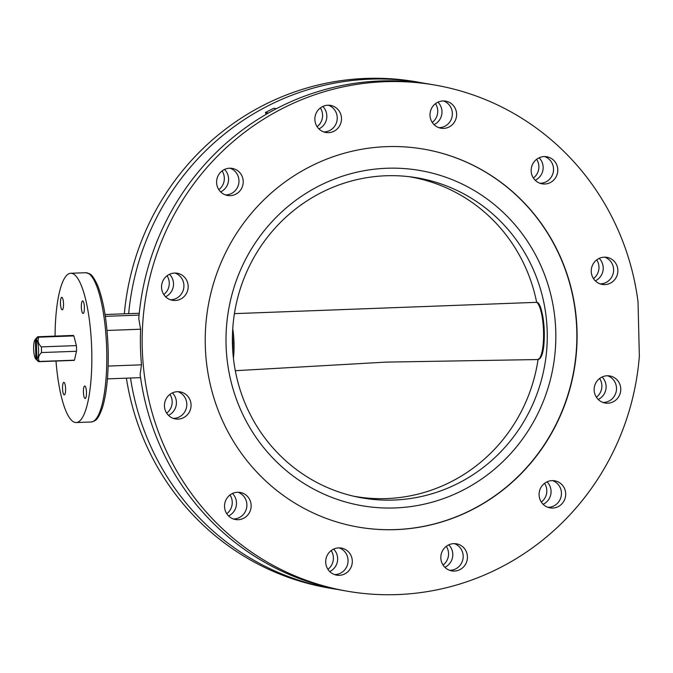 <?xml version="1.0" encoding="UTF-8"?>
<svg xmlns="http://www.w3.org/2000/svg" width="673" height="673" viewBox="0 0 673 673"><rect width="100%" height="100%" fill="white"/><g stroke="black" fill="none" stroke-linecap="round" stroke-linejoin="round"><path stroke-width="1.01" d="M233.396 518.967A13.738 13.3 99.8 0 0 233.918 518.959A13.738 13.3 99.8 0 0 246.739 507.257A13.738 13.3 99.8 0 0 238.032 492.266M237.502 492.274A13.738 13.3 -80.2 0 1 240.185 492.459A13.738 13.3 -80.2 0 1 251.113 506.887A13.738 13.3 -80.2 0 1 238.175 519.699A13.738 13.3 -80.2 0 1 235.491 519.522A13.738 13.3 -80.2 0 1 224.563 505.095A13.738 13.3 -80.2 0 1 237.502 492.274M230.015 494.966A13.738 13.3 -80.2 0 1 226.759 513.726M232.463 493.494A13.738 13.3 -80.2 0 1 228.568 515.939M331.175 550.581A13.738 13.3 -80.2 0 1 327.919 569.341M333.623 549.109A13.738 13.3 -80.2 0 1 329.728 571.554M334.557 574.582A13.738 13.3 99.8 0 0 335.078 574.574A13.738 13.3 99.8 0 0 347.899 562.872A13.738 13.3 99.8 0 0 339.192 547.881M338.662 547.889A13.738 13.3 -80.2 0 1 341.346 548.066A13.738 13.3 -80.2 0 1 352.273 562.493A13.738 13.3 -80.2 0 1 339.335 575.314A13.738 13.3 -80.2 0 1 336.651 575.129A13.738 13.3 -80.2 0 1 325.724 560.702A13.738 13.3 -80.2 0 1 338.662 547.889M446.317 546.316A13.738 13.3 -80.2 0 1 443.061 565.076M448.756 544.844A13.738 13.3 -80.2 0 1 444.861 567.289M449.69 570.317A13.738 13.3 99.8 0 0 450.22 570.309A13.738 13.3 99.8 0 0 463.032 558.607A13.738 13.3 99.8 0 0 454.325 543.616M453.795 543.624A13.738 13.3 -80.2 0 1 456.479 543.809A13.738 13.3 -80.2 0 1 467.407 558.237A13.738 13.3 -80.2 0 1 454.468 571.049A13.738 13.3 -80.2 0 1 451.785 570.872A13.738 13.3 -80.2 0 1 440.857 556.445A13.738 13.3 -80.2 0 1 453.795 543.624M547.957 507.324A13.738 13.3 99.8 0 0 548.478 507.316A13.738 13.3 99.8 0 0 561.29 495.606A13.738 13.3 99.8 0 0 552.583 480.623M552.062 480.631A13.738 13.3 -80.2 0 1 554.745 480.808A13.738 13.3 -80.2 0 1 565.673 495.235A13.738 13.3 -80.2 0 1 552.726 508.056A13.738 13.3 -80.2 0 1 550.043 507.871A13.738 13.3 -80.2 0 1 539.115 493.444A13.738 13.3 -80.2 0 1 552.062 480.631M544.575 483.323A13.738 13.3 -80.2 0 1 541.319 502.083M547.023 481.843A13.738 13.3 -80.2 0 1 543.128 504.296M599.635 378.47A13.738 13.3 -80.2 0 1 596.379 397.23M602.083 376.998A13.738 13.3 -80.2 0 1 598.188 399.442M603.008 402.471A13.738 13.3 99.8 0 0 603.538 402.462A13.738 13.3 99.8 0 0 616.35 390.761A13.738 13.3 99.8 0 0 607.643 375.77M607.122 375.778A13.738 13.3 -80.2 0 1 609.805 375.955A13.738 13.3 -80.2 0 1 620.733 390.382A13.738 13.3 -80.2 0 1 607.786 403.203A13.738 13.3 -80.2 0 1 605.103 403.018A13.738 13.3 -80.2 0 1 594.175 388.59A13.738 13.3 -80.2 0 1 607.122 375.778M596.732 259.862A13.738 13.3 -80.2 0 1 593.477 278.622M599.18 258.382A13.738 13.3 -80.2 0 1 595.285 280.834M600.114 283.863A13.738 13.3 99.8 0 0 600.636 283.855A13.738 13.3 99.8 0 0 613.456 272.144A13.738 13.3 99.8 0 0 604.749 257.162M604.219 257.17A13.738 13.3 -80.2 0 1 606.903 257.347A13.738 13.3 -80.2 0 1 617.831 271.774A13.738 13.3 -80.2 0 1 604.892 284.595A13.738 13.3 -80.2 0 1 602.209 284.41A13.738 13.3 -80.2 0 1 591.281 269.982A13.738 13.3 -80.2 0 1 604.219 257.17M536.659 159.274A13.738 13.3 -80.2 0 1 533.403 178.034M539.107 157.793A13.738 13.3 -80.2 0 1 535.203 180.246M540.032 183.275A13.738 13.3 99.8 0 0 540.562 183.266A13.738 13.3 99.8 0 0 553.374 171.556A13.738 13.3 99.8 0 0 544.667 156.573M544.137 156.582A13.738 13.3 -80.2 0 1 546.821 156.759A13.738 13.3 -80.2 0 1 557.749 171.186A13.738 13.3 -80.2 0 1 544.81 184.007A13.738 13.3 -80.2 0 1 542.127 183.822A13.738 13.3 -80.2 0 1 531.199 169.394A13.738 13.3 -80.2 0 1 544.137 156.582M435.498 103.659A13.738 13.3 -80.2 0 1 432.243 122.419M437.946 102.187A13.738 13.3 -80.2 0 1 434.043 124.631M438.872 127.66A13.738 13.3 99.8 0 0 439.402 127.651A13.738 13.3 99.8 0 0 452.214 115.949A13.738 13.3 99.8 0 0 443.507 100.958M442.977 100.967A13.738 13.3 -80.2 0 1 445.661 101.143A13.738 13.3 -80.2 0 1 456.588 115.571A13.738 13.3 -80.2 0 1 443.65 128.392A13.738 13.3 -80.2 0 1 440.966 128.207A13.738 13.3 -80.2 0 1 430.039 113.779A13.738 13.3 -80.2 0 1 442.977 100.967M320.356 107.924A13.738 13.3 -80.2 0 1 317.101 126.684M322.804 106.443A13.738 13.3 -80.2 0 1 318.909 128.896M323.738 131.925A13.738 13.3 99.8 0 0 324.26 131.916A13.738 13.3 99.8 0 0 337.08 120.206A13.738 13.3 99.8 0 0 328.374 105.224M327.844 105.232A13.738 13.3 -80.2 0 1 330.527 105.409A13.738 13.3 -80.2 0 1 341.455 119.836A13.738 13.3 -80.2 0 1 328.517 132.657A13.738 13.3 -80.2 0 1 325.833 132.472A13.738 13.3 -80.2 0 1 314.905 118.044A13.738 13.3 -80.2 0 1 327.844 105.232M222.098 170.917A13.738 13.3 -80.2 0 1 218.843 189.677M224.546 169.445A13.738 13.3 -80.2 0 1 220.651 191.889M225.472 194.918A13.738 13.3 99.8 0 0 226.002 194.909A13.738 13.3 99.8 0 0 238.814 183.207A13.738 13.3 99.8 0 0 230.107 168.216M229.577 168.225A13.738 13.3 -80.2 0 1 232.261 168.41A13.738 13.3 -80.2 0 1 243.189 182.837A13.738 13.3 -80.2 0 1 230.25 195.65A13.738 13.3 -80.2 0 1 227.567 195.473A13.738 13.3 -80.2 0 1 216.639 181.045A13.738 13.3 -80.2 0 1 229.577 168.225M167.039 275.77A13.738 13.3 -80.2 0 1 163.783 294.53M169.487 274.298A13.738 13.3 -80.2 0 1 165.592 296.743M170.412 299.771A13.738 13.3 99.8 0 0 170.942 299.763A13.738 13.3 99.8 0 0 183.754 288.061A13.738 13.3 99.8 0 0 175.047 273.07M174.526 273.078A13.738 13.3 -80.2 0 1 177.209 273.255A13.738 13.3 -80.2 0 1 188.137 287.682A13.738 13.3 -80.2 0 1 175.19 300.503A13.738 13.3 -80.2 0 1 172.507 300.318A13.738 13.3 -80.2 0 1 161.579 285.89A13.738 13.3 -80.2 0 1 174.526 273.078M169.941 394.378A13.738 13.3 -80.2 0 1 166.685 413.138M172.381 392.906A13.738 13.3 -80.2 0 1 168.486 415.35M173.314 418.387A13.738 13.3 99.8 0 0 173.844 418.37A13.738 13.3 99.8 0 0 186.657 406.669A13.738 13.3 99.8 0 0 177.95 391.678M177.42 391.686A13.738 13.3 -80.2 0 1 180.103 391.871A13.738 13.3 -80.2 0 1 191.031 406.299A13.738 13.3 -80.2 0 1 178.093 419.111A13.738 13.3 -80.2 0 1 175.409 418.934A13.738 13.3 -80.2 0 1 164.481 404.507A13.738 13.3 -80.2 0 1 177.42 391.686M386.479 146.647A191.788 185.765 -80.2 0 1 423.948 149.179A191.788 185.765 -80.2 0 1 576.559 350.641A191.788 185.765 -80.2 0 1 395.833 529.626A191.788 185.765 -80.2 0 1 358.364 527.102A191.788 185.765 -80.2 0 1 205.753 325.639A191.788 185.765 -80.2 0 1 386.479 146.647M65.601 388.901A6.267 1.523 -92.1 0 0 63.834 382.373A6.267 1.523 -92.1 0 0 62.53 388.371A6.267 1.523 -92.1 0 0 64.297 394.891A6.267 1.523 -92.1 0 0 65.601 388.901M86.481 392.527A6.267 1.523 -92.1 0 0 84.714 385.999A6.267 1.523 -92.1 0 0 83.41 391.989A6.267 1.523 -92.1 0 0 85.177 398.517A6.267 1.523 -92.1 0 0 86.481 392.527M84.394 307.46A6.267 1.523 -92.1 0 0 82.628 300.932A6.267 1.523 -92.1 0 0 81.332 306.93A6.267 1.523 -92.1 0 0 83.099 313.45A6.267 1.523 -92.1 0 0 84.394 307.46M63.523 303.834A6.267 1.523 -92.1 0 0 61.756 297.315A6.267 1.523 -92.1 0 0 60.452 303.304A6.267 1.523 -92.1 0 0 62.219 309.832A6.267 1.523 -92.1 0 0 63.523 303.834M56.002 361.048A74.695 18.196 -92.1 0 0 76.226 422.551A74.695 18.196 -92.1 0 0 91.764 351.087A74.695 18.196 -92.1 0 0 70.699 273.272A74.695 18.196 -92.1 0 0 55.077 336.105M337.804 589.498A256.842 248.774 -80.2 0 1 332.597 588.656L328.348 587.916A256.842 248.774 -80.2 0 1 126.389 378.176M124.328 313.811A256.842 248.774 -80.2 0 1 365.994 78.421A256.842 248.774 -80.2 0 1 416.183 81.803L420.432 82.543A256.842 248.774 -80.2 0 1 425.614 83.502M332.597 588.656A256.842 248.774 -80.2 0 1 130.503 378.024M128.661 313.652A256.842 248.774 -80.2 0 1 370.251 79.153A256.842 248.774 -80.2 0 1 420.432 82.543M347.243 591.197A256.842 248.774 -80.2 0 1 142.869 321.391A256.842 248.774 -80.2 0 1 384.889 81.694A256.842 248.774 -80.2 0 1 435.069 85.084A256.842 248.774 -80.2 0 1 638.021 301.807L639.35 356.143A256.842 248.774 -80.2 0 1 397.423 594.579A256.842 248.774 -80.2 0 1 347.243 591.197L342.986 590.457A256.842 248.774 -80.2 0 1 140.135 374.466L141.49 364.825A256.842 248.774 -80.2 0 1 140.615 329.223L107.007 330.468M140.615 329.223L138.773 318.657A256.842 248.774 -80.2 0 1 380.64 80.962A256.842 248.774 -80.2 0 1 430.821 84.344L435.069 85.084M140.573 377.654L107.428 378.874M139.269 313.256L105.047 314.527M105.325 316.352L139.084 315.099M108.134 366.062L141.49 364.825M266.171 114.326L265.423 112.526L268.401 113.047M265.423 112.526L273.827 108.218L276.418 108.673M37.974 336.736A12.484 3.037 -92.1 0 1 38.134 336.752A12.484 3.037 -92.1 0 1 38.832 337.198L73.862 335.903A12.484 3.037 -92.1 0 0 73.164 335.448A12.484 3.037 -92.1 0 0 73.004 335.44L37.974 336.736A12.484 3.037 -92.1 0 0 37.444 336.954L35.122 339.579A10.07 2.456 -92.1 0 0 33.65 349.388A10.07 2.456 -92.1 0 0 35.846 359.062A10.07 2.456 -92.1 0 0 35.871 359.088L38.26 361.208L36.813 359.247A10.07 2.456 -92.1 0 0 38.571 349.724A10.07 2.456 -92.1 0 0 36.334 339.512L37.68 337.249L35.391 339.343A10.07 2.456 -92.1 0 0 35.122 339.579M38.041 361.224A12.484 3.037 -92.1 0 0 38.117 361.308A12.484 3.037 -92.1 0 0 38.74 361.67A12.484 3.037 -92.1 0 0 38.899 361.679A12.484 3.037 -92.1 0 0 39.429 361.468L74.459 360.173L76.512 351.264A12.484 3.037 -92.1 0 0 76.377 345.594L41.347 346.889A12.484 3.037 -92.1 0 1 41.482 352.559C38.428 355.613 37.747 358.583 39.429 361.468M35.391 339.343L35.871 359.088M38.832 337.198C37.301 340.513 38.142 343.743 41.347 346.889M76.512 351.264L41.482 352.559M73.862 335.903L76.377 345.594M38.899 361.679L73.929 360.383A12.484 3.037 -92.1 0 0 74.459 360.173M36.813 359.247L36.334 339.512M386.765 168.258A170.101 164.759 -80.2 0 1 555.78 331.991A170.101 164.759 -80.2 0 1 395.068 507.938A170.101 164.759 -80.2 0 1 226.052 344.206A170.101 164.759 -80.2 0 1 386.765 168.258M393.789 500.047A162.395 157.289 99.8 0 0 546.812 348.496A162.395 157.289 99.8 0 0 417.596 177.908A162.395 157.289 99.8 0 0 385.865 175.771A162.395 157.289 99.8 0 0 232.841 327.322A162.395 157.289 99.8 0 0 362.066 497.911A162.395 157.289 99.8 0 0 393.789 500.047M423.83 149.154A191.788 185.765 -80.2 0 1 576.315 350.667A191.788 185.765 -80.2 0 1 395.598 529.584A191.788 185.765 -80.2 0 1 358.246 527.077M235.306 370.705L385.865 362.116L538.131 359.542A28.914 7.041 -92.1 0 0 543.557 331.999A28.914 7.041 -92.1 0 0 536.726 302.337L234.423 313.635M538.804 358.776L538.131 359.542M85.648 272.725C90.123 274.02 91.326 272.304 97.652 285.445C103.785 301.26 107.293 322.914 108.168 350.406C108.631 374.802 106.645 394.134 102.203 408.418C97.551 420.667 95.541 420.827 91.175 421.996A74.695 18.196 -92.1 0 0 106.713 350.54A74.695 18.196 -92.1 0 0 85.648 272.725L70.699 273.272M536.659 302.337A162.151 157.053 99.8 0 0 408.974 176.663M353.527 496.178A162.151 157.053 99.8 0 0 386.63 498.567A162.151 157.053 99.8 0 0 538.055 359.542M232.816 351.643A28.115 6.848 -92.1 0 0 232.437 335.432M537.433 302.951A28.115 6.848 87.9 0 1 544.238 330.628A28.115 6.848 87.9 0 1 539.426 358.49M232.732 328.87A28.914 7.041 87.9 0 1 233.405 358.036M91.175 421.996L76.226 422.551M35.846 359.062L38.117 361.308M538.392 359.491C548.049 356.194 544.39 304.305 537.205 302.446"/></g></svg>
